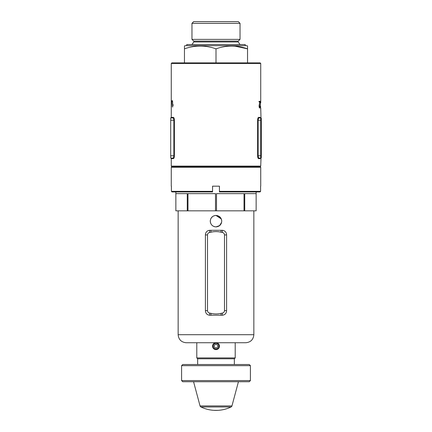<?xml version="1.0" encoding="UTF-8"?>
<svg xmlns="http://www.w3.org/2000/svg" width="432" height="432" viewBox="0 0 432 432"><rect width="100%" height="100%" fill="white"/><g stroke="black" fill="none" stroke-linecap="round" stroke-linejoin="round"><path stroke-width="0.65" d="M260.723 102.875L260.728 63.461L171.272 63.461L171.272 117.369L173.383 117.369C173.961 117.509 174.296 118.465 174.393 120.231L174.393 155.79C174.296 157.556 173.961 158.512 173.383 158.657L171.272 158.657A0.572 0.572 0 0 0 170.699 158.08L172.838 158.08A0.572 0.545 -90 0 1 173.383 158.657L173.74 158.441M172.838 158.08C173.41 157.982 173.75 157.221 173.858 155.79L173.858 120.231L174.393 120.231L174.371 119.664M174.069 118.184L173.777 117.628M172.012 100.737L172.012 101.547L171.871 100.737M172.654 107.044L172.53 100.737L172.73 105.651L173.14 104.722L172.53 107.044M171.315 102.271L171.364 100.737L171.418 102.271L171.731 102.271L171.401 106.963L171.315 102.271M260.636 106.412L260.469 108.119L260.221 106.407L260.469 101.147L260.323 106.412L260.469 107.476L260.636 106.412M259.535 104.058L259.227 106.121L259.583 107.487L260.032 105.872L259.578 108.119L259.049 106.137L259.778 101.952L259.022 101.957L259.022 101.32L260.059 101.309L259.33 104.058M260.728 101.882L260.723 102.616M260.723 107.957L261.004 118.012M258.617 158.657L260.161 158.657C260.917 158.485 260.917 158.485 260.161 158.657C260.917 158.485 260.917 158.485 260.161 158.657A0.572 0.567 90 0 1 260.728 158.08L259.162 158.08L260.728 158.08A0.572 0.572 0 0 0 261.301 157.507L261.301 155.79L260.728 155.79L260.728 120.231L258.142 120.231L258.142 155.79C258.25 157.221 258.59 157.988 259.162 158.08A0.572 0.545 90 0 0 258.617 158.657C258.039 158.512 257.704 157.556 257.607 155.79L257.629 156.357M257.607 120.231C257.704 118.465 258.039 117.509 258.617 117.369L260.161 117.369C260.917 117.536 260.917 117.536 260.161 117.369C260.917 117.536 260.917 117.536 260.161 117.369C260.917 117.536 260.917 117.536 260.161 117.369A0.572 0.567 90 0 0 260.728 117.941L259.162 117.941C258.59 118.039 258.25 118.8 258.142 120.231L257.607 120.231L257.607 155.79L260.728 155.79L260.728 158.08A0.572 0.572 0 0 0 261.301 157.507M257.931 157.837L258.223 158.393M171.272 117.369L170.699 117.941L172.838 117.941L170.699 117.941L170.699 155.79L174.393 155.79M171.272 63.461L171.844 62.888L260.156 62.888L260.728 63.461M260.156 166.682L171.844 166.682L260.156 166.682L260.728 167.254L171.272 167.254L171.844 166.682L171.272 166.109L260.728 166.109L260.156 166.682M173.038 105.651L172.73 105.651M171.731 103.081L171.364 103.081M171.515 105.354L171.601 103.081M171.418 103.081L171.418 105.354M171.272 104.447L171.272 103.799M259.195 107.487L259.583 107.487M259.022 101.952L259.778 101.952M259.362 101.952L259.475 101.315M261.301 120.231L260.728 120.231L260.728 117.941A0.572 0.572 0 0 1 261.301 118.514L261.301 155.79M170.699 158.08L170.699 155.79M170.699 120.231L173.858 120.231C173.75 118.8 173.41 118.033 172.838 117.941A0.572 0.545 -90 0 0 173.383 117.369M259.162 117.941A0.572 0.545 90 0 1 258.617 117.369M193.693 41.099L238.307 41.099L240.035 39.371L240.035 23.323L238.313 21.6L193.687 21.6L191.965 23.323L191.965 39.371L193.693 41.099A0.686 0.686 0 0 1 193.768 41.98L191.975 44.539M238.307 41.099A0.686 0.686 0 0 0 238.232 41.98L240.025 44.539M184.459 46.013L184.459 48.832L184.459 46.013L185.031 45.684L246.969 45.684L247.541 46.013L247.541 48.832L247.541 46.013M234.922 46.138L247.541 48.832C237.055 45.133 226.541 45.133 216 48.832C205.513 45.133 194.999 45.133 184.459 48.832L184.459 62.888M186.754 45.684L186.754 44.539L245.246 44.539L245.246 45.684M247.541 62.888L247.541 48.832M216 62.888L216 48.832M191.965 39.371L240.035 39.371M240.035 23.323L191.965 23.323M210.373 220.05L210.325 220.325M210.703 218.965L210.929 218.484M213.797 215.865L212.825 216.389M214.882 215.536L215.827 215.428M212.738 216.443L211.253 217.944M220.757 217.96L217.096 215.53M214.861 215.541L216 215.428L220.045 217.096L220.768 217.976M221.621 220.039L221.735 221.162C221.395 217.679 219.483 215.768 216 215.428L221.303 218.97L221.621 220.034M211.232 217.971L211.95 217.102M216 215.428C212.517 215.762 210.605 217.674 210.265 221.162C210.605 224.645 212.517 226.557 216 226.897L219.64 225.596L221.621 222.28L221.297 223.36M253.849 334.703C253.373 339.579 250.695 342.257 245.819 342.733L186.181 342.733C181.305 342.257 178.627 339.579 178.151 334.703L253.849 334.703L253.849 210.838M197.651 364.522L197.651 358.792L234.349 358.792L235.213 357.928L235.213 342.733M197.651 358.792L196.787 357.928L235.213 357.928M187.267 210.838L175.862 210.838L175.862 193.633L187.267 193.633L187.267 210.838L187.969 210.838L187.969 193.633L215.498 193.633L215.498 210.838L256.138 210.838L256.138 193.633L244.733 193.633L244.733 210.838M220.352 224.894L219.181 225.931M216 315.198L209.693 315.241C207.031 314.928 205.6 313.384 205.405 310.619L205.405 234.922C205.594 232.162 207.025 230.623 209.693 230.299L222.307 230.299C224.969 230.618 226.4 232.157 226.595 234.922L226.595 310.619C226.406 313.378 224.975 314.923 222.307 315.241L216 315.198M187.969 210.838L215.498 210.838M210.616 223.133L210.265 221.162M221.616 222.307L221.297 223.355M220.768 224.348L218.673 226.233M216 226.897C219.483 226.557 221.395 224.645 221.735 221.162M214.785 226.768L213.802 226.46M212.814 225.931L211.945 225.218M210.654 223.236L210.314 221.891M244.031 210.838L244.031 193.633L216.502 193.633L216.502 210.838M256.138 210.838L256.144 191.916M209.693 230.299A3.44 0.572 -89.5 0 1 209.547 232.475L210.902 232.205C214.277 231.412 217.679 231.412 221.098 232.205L222.453 232.475C223.706 232.816 224.386 233.636 224.494 234.922L224.494 310.619C224.386 311.909 223.706 312.73 222.453 313.07L221.098 313.335C217.723 314.134 214.321 314.134 210.902 313.335L209.547 313.07C208.294 312.725 207.614 311.909 207.506 310.619L207.506 234.922C207.614 233.631 208.294 232.816 209.547 232.475M210.989 230.31A3.44 0.454 -89.6 0 1 210.902 232.205M209.547 313.07A3.44 0.572 -90.5 0 1 209.693 315.241M221.011 230.31A3.44 0.454 -90.4 0 0 221.098 232.205M210.902 313.335A3.44 0.454 -90.4 0 1 210.989 315.23M222.307 230.299A3.44 0.572 -90.5 0 0 222.453 232.475M221.098 313.335A3.44 0.454 -89.6 0 0 221.011 315.23M222.453 313.07A3.44 0.572 -89.5 0 0 222.307 315.241M182.741 364.522L249.259 364.522L250.409 365.672L181.591 365.672L182.741 364.522M250.409 380.581L249.259 381.726L182.741 381.726L181.591 380.581L250.409 380.581L250.409 365.672M181.591 380.581L181.591 365.672M213.84 410.33L217.204 410.378A34.868 34.868 0 0 1 215.941 410.4L215.887 410.4A34.868 34.868 0 0 1 213.818 410.33L217.55 410.368A34.868 34.868 0 0 0 219.154 410.26L219.154 410.26A34.868 34.868 0 0 1 217.55 410.368L217.49 410.368M193.563 381.726L200.048 405.929A1.604 1.604 0 0 0 200.902 406.96L231.098 406.96A1.604 1.604 0 0 0 231.952 405.929L238.437 381.726M217.49 410.33L216.74 410.351M217.264 410.378L217.204 410.378A34.868 34.868 0 0 1 216.173 410.4M260.728 186.181L260.728 167.254M171.272 186.181L171.272 167.254M171.401 186.181L171.401 191.344L212.56 191.344L212.56 186.181L219.44 186.181L219.44 191.344L260.599 191.344L260.599 186.181M260.599 191.344L260.021 191.916L219.44 191.916L219.44 191.344M212.56 191.344L212.56 191.916L171.979 191.916L171.401 191.344M213.133 346.172A2.867 2.867 0 0 0 216 349.04A2.867 2.867 0 0 0 218.867 346.172A2.867 2.867 0 0 0 216 343.305A2.867 2.867 0 0 0 213.133 346.172M219.44 346.172A3.44 3.44 0 0 1 216 349.612A3.44 3.44 0 0 1 212.56 346.172A3.44 3.44 0 0 1 216 342.733A3.44 3.44 0 0 1 219.44 346.172M215.006 344.455L214.013 346.172L215.006 347.895L216.994 347.895L217.987 346.172L216.994 344.455L215.006 344.455M261.301 118.514A0.572 0.572 0 0 0 260.728 117.941M193.768 41.98L238.232 41.98M207.506 234.922L205.405 234.922M207.506 310.619L205.405 310.619M226.595 234.922L224.494 234.922M226.595 310.619L224.494 310.619M200.048 405.929L231.952 405.929M171.272 158.657L171.272 166.109M261.009 158.009L260.728 166.109M175.856 210.838L175.856 191.916M178.151 334.703L178.151 210.838M196.787 357.928L196.787 342.733M234.349 364.522L234.349 358.792M200.902 406.96A34.868 34.868 0 0 0 213.5 410.308M219.213 410.254A34.868 34.868 0 0 0 231.098 406.96"/></g></svg>
